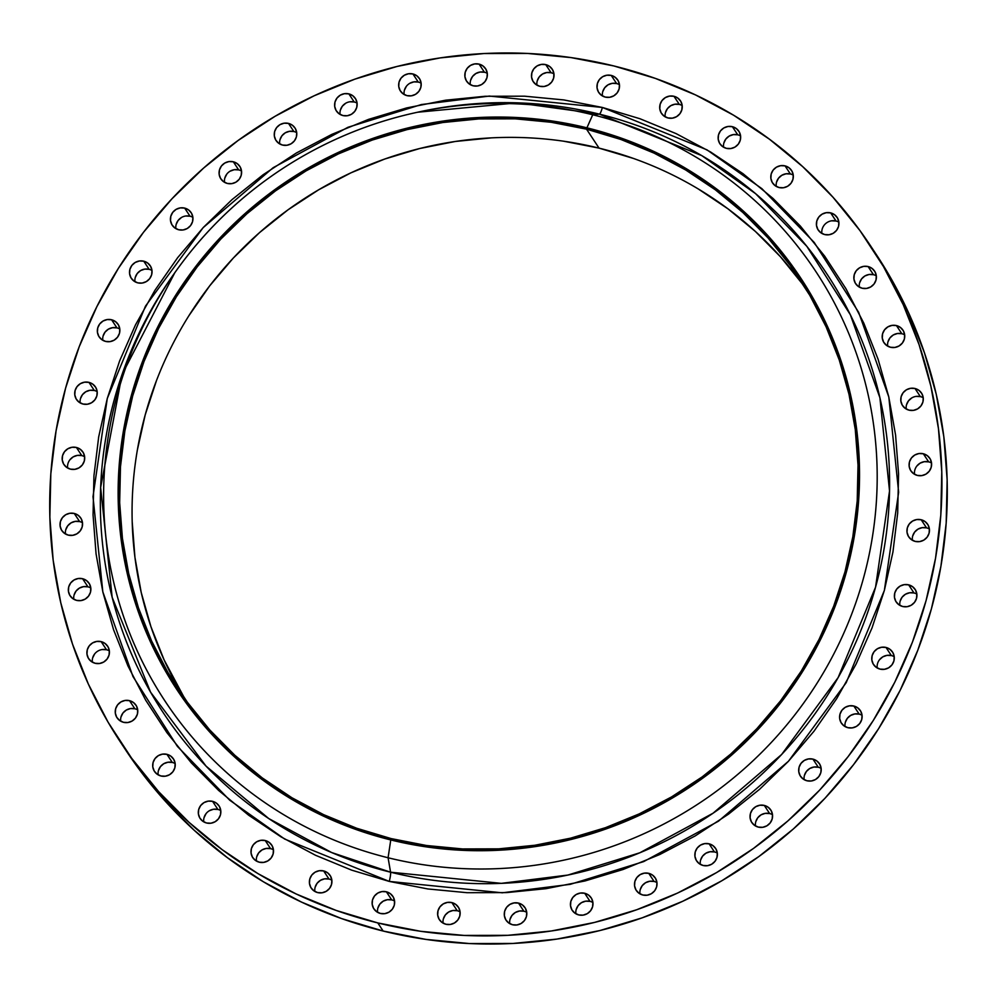<?xml version="1.0" encoding="UTF-8"?>
<svg xmlns="http://www.w3.org/2000/svg" width="997" height="997" viewBox="0 0 997 997"><rect width="100%" height="100%" fill="white"/><g stroke="black" fill="none" stroke-linecap="round" stroke-linejoin="round"><path stroke-width="1.5" d="M412.908 73.952A11.366 11.067 146.5 0 1 419.014 91.176A11.366 11.067 146.5 0 1 406.95 95.625L411.337 95.824L415.512 94.341L418.84 91.412L420.809 87.474L421.12 83.125L419.725 79.025L416.846 75.809L412.908 73.952L408.521 73.753L404.346 75.236L401.018 78.165L399.049 82.103L398.738 86.452L400.133 90.553L403.012 93.768L406.95 95.625A11.366 11.067 146.5 0 1 400.844 78.402A11.366 11.067 146.5 0 1 412.908 73.952L418.279 82.078L412.908 73.952M421.133 83.225A11.366 11.067 -33.5 0 0 404.097 94.478M479.083 64.12A11.366 11.067 146.5 0 1 485.19 81.33A11.366 11.067 146.5 0 1 473.114 85.779L477.501 85.991L481.676 84.508L485.003 81.58L486.972 77.641L487.284 73.292L485.9 69.192L483.009 65.976L479.083 64.12L474.697 63.92L470.522 65.391L467.194 68.332L465.225 72.27L464.914 76.619L466.297 80.707L469.176 83.935L473.114 85.779A11.366 11.067 146.5 0 1 467.007 68.569A11.366 11.067 146.5 0 1 479.083 64.12L484.442 72.245L479.083 64.12M487.296 73.379A11.366 11.067 -33.5 0 0 470.26 84.645M545.733 64.618A11.366 11.067 146.5 0 1 551.84 81.829A11.366 11.067 146.5 0 1 539.763 86.278L544.15 86.477L548.325 85.007L551.653 82.078L553.622 78.14L553.933 73.79L552.55 69.69L549.671 66.475L545.733 64.618L541.346 64.419L537.171 65.889L533.844 68.818L531.875 72.756L531.563 77.105L532.946 81.206L535.838 84.421L539.763 86.278A11.366 11.067 146.5 0 1 533.657 69.067A11.366 11.067 146.5 0 1 545.733 64.618L551.104 72.744L545.733 64.618M553.946 73.878A11.366 11.067 -33.5 0 0 536.922 85.131M611.236 75.423A11.366 11.067 146.5 0 1 617.342 92.646A11.366 11.067 146.5 0 1 605.266 97.095L609.653 97.295L613.828 95.812L617.155 92.883L619.125 88.945L619.436 84.595L618.053 80.495L615.161 77.28L611.236 75.423L606.837 75.224L602.674 76.707L599.347 79.635L597.377 83.574L597.053 87.923L598.449 92.023L601.328 95.238L605.266 97.095A11.366 11.067 146.5 0 1 599.16 79.885A11.366 11.067 146.5 0 1 611.236 75.423L616.595 83.549L611.236 75.423M619.449 84.695A11.366 11.067 -33.5 0 0 602.412 95.949M673.96 96.285A11.366 11.067 146.5 0 1 680.066 113.508A11.366 11.067 146.5 0 1 667.99 117.958L672.377 118.157L676.552 116.674L679.879 113.745L681.848 109.807L682.16 105.458L680.777 101.358L677.898 98.142L673.96 96.285L669.573 96.086L665.398 97.569L662.07 100.498L660.101 104.436L659.79 108.785L661.173 112.885L664.064 116.101L667.99 117.958A11.366 11.067 146.5 0 1 661.883 100.734A11.366 11.067 146.5 0 1 673.96 96.285L679.331 104.411L673.96 96.285M682.172 105.557A11.366 11.067 -33.5 0 0 665.149 116.811M732.371 126.694A11.366 11.067 146.5 0 1 738.478 143.904A11.366 11.067 146.5 0 1 726.414 148.354L730.801 148.553L734.976 147.082L738.303 144.141L740.273 140.203L740.584 135.854L739.188 131.766L736.309 128.538L732.371 126.694L727.984 126.482L723.81 127.965L720.482 130.894L718.513 134.832L718.201 139.181L719.597 143.281L722.476 146.497L726.414 148.354A11.366 11.067 146.5 0 1 720.308 131.143A11.366 11.067 146.5 0 1 732.371 126.694L737.743 134.807L732.371 126.694M740.597 135.953A11.366 11.067 -33.5 0 0 723.56 147.207M785.038 165.876A11.366 11.067 146.5 0 1 791.144 183.087A11.366 11.067 146.5 0 1 779.081 187.536L783.468 187.748L787.642 186.265L790.957 183.336L792.927 179.398L793.251 175.048L791.855 170.948L788.976 167.733L785.038 165.876L780.651 165.676L776.476 167.147L773.149 170.088L771.179 174.026L770.868 178.376L772.264 182.463L775.143 185.691L779.081 187.536A11.366 11.067 146.5 0 1 772.974 170.325A11.366 11.067 146.5 0 1 785.038 165.876L790.409 174.001L785.038 165.876M793.263 175.136A11.366 11.067 -33.5 0 0 776.227 186.402M830.663 212.884A11.366 11.067 146.5 0 1 836.757 230.095A11.366 11.067 146.5 0 1 824.693 234.557L829.08 234.756L833.255 233.273L836.583 230.344L838.552 226.406L838.863 222.057L837.468 217.957L834.589 214.741L830.663 212.884L826.264 212.685L822.089 214.168L818.774 217.097L816.805 221.035L816.481 225.384L817.876 229.484L820.755 232.7L824.693 234.557A11.366 11.067 146.5 0 1 818.587 217.334A11.366 11.067 146.5 0 1 830.663 212.884L836.022 221.01L830.663 212.884M838.876 222.157A11.366 11.067 -33.5 0 0 821.84 233.41M868.1 266.56A11.366 11.067 146.5 0 1 874.207 283.784A11.366 11.067 146.5 0 1 862.131 288.233L866.53 288.432L870.705 286.949L874.02 284.02L875.989 280.082L876.313 275.733L874.917 271.633L872.039 268.417L868.1 266.56L863.714 266.361L859.539 267.844L856.211 270.773L854.242 274.711L853.931 279.06L855.314 283.16L858.205 286.376L862.131 288.233A11.366 11.067 146.5 0 1 856.024 271.022A11.366 11.067 146.5 0 1 868.1 266.56L873.472 274.686L868.1 266.56M876.313 275.833A11.366 11.067 -33.5 0 0 859.289 287.086M896.453 325.583A11.366 11.067 146.5 0 1 902.559 342.806A11.366 11.067 146.5 0 1 890.483 347.255L894.87 347.455L899.045 345.971L902.372 343.043L904.341 339.105L904.665 334.755L903.27 330.655L900.391 327.44L896.453 325.583L892.066 325.383L887.891 326.866L884.563 329.795L882.594 333.733L882.283 338.083L883.666 342.183L886.557 345.398L890.483 347.255A11.366 11.067 146.5 0 1 884.376 330.032A11.366 11.067 146.5 0 1 896.453 325.583L901.824 333.708L896.453 325.583M904.665 334.855A11.366 11.067 -33.5 0 0 887.642 346.109M915.009 388.506A11.366 11.067 146.5 0 1 921.116 405.717A11.366 11.067 146.5 0 1 909.052 410.166L913.439 410.365L917.614 408.895L920.941 405.953L922.91 402.015L923.222 397.666L921.826 393.578L918.947 390.35L915.009 388.506L910.622 388.294L906.447 389.777L903.12 392.706L901.151 396.644L900.839 400.993L902.235 405.094L905.114 408.309L909.052 410.166A11.366 11.067 146.5 0 1 902.946 392.955A11.366 11.067 146.5 0 1 915.009 388.506L920.381 396.619L915.009 388.506M923.234 397.766A11.366 11.067 -33.5 0 0 906.198 409.019M923.322 453.76A11.366 11.067 146.5 0 1 929.428 470.97A11.366 11.067 146.5 0 1 917.365 475.419L921.751 475.619L925.926 474.148L929.241 471.207L931.21 467.269L931.534 462.92L930.139 458.832L927.26 455.604L923.322 453.76L918.935 453.548L914.76 455.031L911.432 457.959L909.463 461.898L909.152 466.247L910.548 470.347L913.426 473.563L917.365 475.419A11.366 11.067 146.5 0 1 911.258 458.209A11.366 11.067 146.5 0 1 923.322 453.76L928.693 461.873L923.322 453.76M931.547 463.019A11.366 11.067 -33.5 0 0 914.511 474.273M921.178 519.749A11.366 11.067 146.5 0 1 927.285 536.959A11.366 11.067 146.5 0 1 915.221 541.408L919.608 541.608L923.783 540.137L927.11 537.196L929.079 533.258L929.391 528.909L927.995 524.821L925.116 521.593L921.178 519.749L916.791 519.537L912.616 521.02L909.289 523.948L907.32 527.887L907.008 532.236L908.404 536.336L911.283 539.551L915.221 541.408A11.366 11.067 146.5 0 1 909.114 524.198A11.366 11.067 146.5 0 1 921.178 519.749L926.549 527.862L921.178 519.749M929.403 529.008A11.366 11.067 -33.5 0 0 912.367 540.262M908.641 584.84A11.366 11.067 146.5 0 1 914.748 602.051A11.366 11.067 146.5 0 1 902.671 606.5L907.058 606.712L911.233 605.229L914.561 602.3L916.53 598.362L916.841 594.013L915.458 589.912L912.579 586.697L908.641 584.84L904.254 584.641L900.079 586.111L896.752 589.053L894.783 592.991L894.471 597.34L895.854 601.44L898.746 604.656L902.671 606.5A11.366 11.067 146.5 0 1 896.565 589.289A11.366 11.067 146.5 0 1 908.641 584.84L914.012 592.966L908.641 584.84M916.854 594.112A11.366 11.067 -33.5 0 0 899.83 605.366M886.009 647.452A11.366 11.067 146.5 0 1 892.116 664.663A11.366 11.067 146.5 0 1 880.039 669.112L884.426 669.311L888.601 667.84L891.929 664.912L893.898 660.974L894.209 656.624L892.826 652.524L889.947 649.309L886.009 647.452L881.622 647.252L877.447 648.723L874.12 651.652L872.151 655.602L871.839 659.939L873.222 664.039L876.101 667.255L880.039 669.112A11.366 11.067 146.5 0 1 873.933 651.901A11.366 11.067 146.5 0 1 886.009 647.452L891.368 655.577L886.009 647.452M894.222 656.711A11.366 11.067 -33.5 0 0 877.186 667.978M853.843 706.026A11.366 11.067 146.5 0 1 859.95 723.236A11.366 11.067 146.5 0 1 847.874 727.685L852.261 727.885L856.435 726.414L859.763 723.486L861.732 719.547L862.044 715.198L860.66 711.098L857.769 707.882L853.843 706.026L849.444 705.826L845.269 707.297L841.954 710.225L839.985 714.164L839.661 718.513L841.057 722.613L843.936 725.828L847.874 727.685A11.366 11.067 146.5 0 1 841.767 710.475A11.366 11.067 146.5 0 1 853.843 706.026L859.202 714.139L853.843 706.026M862.056 715.285A11.366 11.067 -33.5 0 0 845.02 726.539M812.929 759.116A11.366 11.067 146.5 0 1 819.036 776.327A11.366 11.067 146.5 0 1 806.959 780.776L811.346 780.987L815.521 779.504L818.849 776.576L820.818 772.638L821.129 768.288L819.746 764.188L816.867 760.973L812.929 759.116L808.542 758.916L804.367 760.399L801.04 763.328L799.071 767.266L798.759 771.616L800.142 775.716L803.021 778.931L806.959 780.776A11.366 11.067 146.5 0 1 800.853 763.565A11.366 11.067 146.5 0 1 812.929 759.116L818.3 767.241L812.929 759.116M821.142 768.388A11.366 11.067 -33.5 0 0 804.105 779.642M764.288 805.426A11.366 11.067 146.5 0 1 770.394 822.65A11.366 11.067 146.5 0 1 758.318 827.099L762.705 827.298L766.88 825.815L770.207 822.886L772.177 818.948L772.488 814.599L771.092 810.499L768.213 807.283L764.288 805.426L759.888 805.227L755.714 806.71L752.399 809.639L750.429 813.577L750.105 817.926L751.501 822.027L754.38 825.242L758.318 827.099A11.366 11.067 146.5 0 1 752.212 809.888A11.366 11.067 146.5 0 1 764.288 805.426L769.647 813.552L764.288 805.426M772.501 814.699A11.366 11.067 -33.5 0 0 755.464 825.952M709.104 843.823A11.366 11.067 146.5 0 1 715.21 861.034A11.366 11.067 146.5 0 1 703.134 865.483L707.521 865.683L711.696 864.212L715.023 861.283L716.993 857.333L717.304 852.983L715.921 848.896L713.029 845.668L709.104 843.823L704.717 843.612L700.542 845.095L697.215 848.023L695.245 851.961L694.934 856.311L696.317 860.411L699.196 863.626L703.134 865.483A11.366 11.067 146.5 0 1 697.028 848.273A11.366 11.067 146.5 0 1 709.104 843.823L714.463 851.937L709.104 843.823M717.317 853.083A11.366 11.067 -33.5 0 0 700.28 864.337M648.735 873.335A11.366 11.067 146.5 0 1 654.842 890.545A11.366 11.067 146.5 0 1 642.778 894.994L647.165 895.206L651.34 893.723L654.668 890.795L656.637 886.856L656.948 882.507L655.552 878.407L652.674 875.192L648.735 873.335L644.349 873.135L640.174 874.606L636.846 877.547L634.877 881.485L634.566 885.835L635.961 889.922L638.84 893.15L642.778 894.994A11.366 11.067 146.5 0 1 636.672 877.784A11.366 11.067 146.5 0 1 648.735 873.335L654.107 881.46L648.735 873.335M656.961 882.607A11.366 11.067 -33.5 0 0 639.924 893.86M584.691 893.262A11.366 11.067 146.5 0 1 590.797 910.473A11.366 11.067 146.5 0 1 578.721 914.922L583.108 915.121L587.283 913.651L590.61 910.722L592.579 906.772L592.891 902.422L591.508 898.334L588.616 895.107L584.691 893.262L580.304 893.063L576.129 894.533L572.801 897.462L570.832 901.4L570.521 905.75L571.904 909.85L574.783 913.065L578.721 914.922A11.366 11.067 146.5 0 1 572.614 897.711A11.366 11.067 146.5 0 1 584.691 893.262L590.05 901.375L584.691 893.262M592.903 902.522A11.366 11.067 -33.5 0 0 575.867 913.775M518.515 903.095A11.366 11.067 146.5 0 1 524.621 920.306A11.366 11.067 146.5 0 1 512.558 924.755L516.945 924.954L521.119 923.484L524.447 920.555L526.416 916.617L526.728 912.267L525.332 908.167L522.453 904.952L518.515 903.095L514.128 902.896L509.953 904.366L506.626 907.295L504.656 911.246L504.345 915.582L505.741 919.683L508.62 922.898L512.558 924.755A11.366 11.067 146.5 0 1 506.451 907.544A11.366 11.067 146.5 0 1 518.515 903.095L523.886 911.221L518.515 903.095M526.74 912.355A11.366 11.067 -33.5 0 0 509.704 923.621M451.865 902.597A11.366 11.067 146.5 0 1 457.972 919.807A11.366 11.067 146.5 0 1 445.896 924.256L450.283 924.468L454.458 922.985L457.785 920.057L459.754 916.118L460.066 911.769L458.682 907.669L455.803 904.453L451.865 902.597L447.479 902.397L443.304 903.868L439.976 906.809L438.007 910.747L437.695 915.096L439.079 919.184L441.97 922.412L445.896 924.256A11.366 11.067 146.5 0 1 439.789 907.046A11.366 11.067 146.5 0 1 451.865 902.597L457.237 910.722L451.865 902.597M460.078 911.869A11.366 11.067 -33.5 0 0 443.054 923.122M386.362 891.792A11.366 11.067 146.5 0 1 392.469 909.002A11.366 11.067 146.5 0 1 380.405 913.451L384.792 913.651L388.967 912.18L392.295 909.252L394.264 905.301L394.575 900.952L393.179 896.864L390.301 893.636L386.362 891.792L381.976 891.58L377.801 893.063L374.486 895.991L372.504 899.93L372.193 904.279L373.588 908.379L376.467 911.594L380.405 913.451A11.366 11.067 146.5 0 1 374.299 896.241A11.366 11.067 146.5 0 1 386.362 891.792L391.734 899.905L386.362 891.792M394.588 901.051A11.366 11.067 -33.5 0 0 377.551 912.305M323.639 870.929A11.366 11.067 146.5 0 1 329.745 888.14A11.366 11.067 146.5 0 1 317.669 892.589L322.056 892.789L326.231 891.318L329.558 888.389L331.527 884.439L331.839 880.089L330.456 876.002L327.577 872.774L323.639 870.929L319.252 870.717L315.077 872.201L311.749 875.129L309.78 879.067L309.469 883.417L310.852 887.517L313.743 890.732L317.669 892.589A11.366 11.067 146.5 0 1 311.562 875.378A11.366 11.067 146.5 0 1 323.639 870.929L329.01 879.042L323.639 870.929M331.851 880.189A11.366 11.067 -33.5 0 0 314.828 891.443M265.227 840.533A11.366 11.067 146.5 0 1 271.334 857.744A11.366 11.067 146.5 0 1 259.257 862.193L263.644 862.393L267.819 860.922L271.147 857.981L273.116 854.043L273.427 849.693L272.044 845.606L269.153 842.378L265.227 840.533L260.84 840.321L256.665 841.804L253.338 844.733L251.369 848.671L251.057 853.021L252.44 857.121L255.319 860.336L259.257 862.193A11.366 11.067 146.5 0 1 253.151 844.982A11.366 11.067 146.5 0 1 265.227 840.533L270.586 848.646L265.227 840.533M273.44 849.793A11.366 11.067 -33.5 0 0 256.403 861.047M212.56 801.339A11.366 11.067 146.5 0 1 218.667 818.549A11.366 11.067 146.5 0 1 206.591 822.999L210.978 823.21L215.153 821.727L218.48 818.799L220.449 814.861L220.761 810.511L219.377 806.411L216.499 803.196L212.56 801.339L208.174 801.139L203.999 802.61L200.671 805.539L198.702 809.489L198.391 813.839L199.774 817.926L202.653 821.154L206.591 822.999A11.366 11.067 146.5 0 1 200.484 805.788A11.366 11.067 146.5 0 1 212.56 801.339L217.919 809.464L212.56 801.339M220.773 810.598A11.366 11.067 -33.5 0 0 203.737 821.864M166.948 754.33A11.366 11.067 146.5 0 1 173.054 771.541A11.366 11.067 146.5 0 1 160.978 775.99L165.365 776.189L169.54 774.719L172.867 771.79L174.836 767.852L175.148 763.503L173.752 759.402L170.873 756.187L166.948 754.33L162.548 754.131L158.373 755.601L155.058 758.53L153.089 762.468L152.765 766.818L154.161 770.918L157.04 774.133L160.978 775.99A11.366 11.067 146.5 0 1 154.871 758.779A11.366 11.067 146.5 0 1 166.948 754.33L172.307 762.443L166.948 754.33M175.16 763.59A11.366 11.067 -33.5 0 0 158.124 774.843M129.498 700.654A11.366 11.067 146.5 0 1 135.604 717.865A11.366 11.067 146.5 0 1 123.528 722.314L127.915 722.513L132.09 721.043L135.418 718.114L137.387 714.164L137.698 709.814L136.315 705.726L133.436 702.499L129.498 700.654L125.111 700.442L120.936 701.925L117.609 704.854L115.64 708.792L115.328 713.142L116.711 717.242L119.59 720.457L123.528 722.314A11.366 11.067 146.5 0 1 117.422 705.103A11.366 11.067 146.5 0 1 129.498 700.654L134.869 708.767L129.498 700.654M137.711 709.914A11.366 11.067 -33.5 0 0 120.687 721.167M101.146 641.632A11.366 11.067 146.5 0 1 107.252 658.843A11.366 11.067 146.5 0 1 95.176 663.292L99.563 663.491L103.738 662.02L107.065 659.092L109.034 655.141L109.346 650.792L107.963 646.704L105.084 643.489L101.146 641.632L96.759 641.432L92.584 642.903L89.256 645.832L87.287 649.77L86.976 654.119L88.359 658.219L91.25 661.435L95.176 663.292A11.366 11.067 146.5 0 1 89.069 646.081A11.366 11.067 146.5 0 1 101.146 641.632L106.517 649.745L101.146 641.632M109.358 650.891A11.366 11.067 -33.5 0 0 92.335 662.145M82.589 578.721A11.366 11.067 146.5 0 1 88.696 595.932A11.366 11.067 146.5 0 1 76.619 600.381L81.006 600.58L85.181 599.11L88.509 596.169L90.478 592.23L90.789 587.881L89.406 583.793L86.515 580.566L82.589 578.721L78.202 578.509L74.027 579.992L70.7 582.921L68.731 586.859L68.419 591.209L69.802 595.309L72.681 598.524L76.619 600.381A11.366 11.067 146.5 0 1 70.513 583.17A11.366 11.067 146.5 0 1 82.589 578.721L87.948 586.834L82.589 578.721M90.802 587.981A11.366 11.067 -33.5 0 0 73.766 599.234M74.277 513.467A11.366 11.067 146.5 0 1 80.383 530.678A11.366 11.067 146.5 0 1 68.307 535.127L72.694 535.327L76.869 533.856L80.196 530.915L82.165 526.977L82.477 522.627L81.093 518.54L78.215 515.312L74.277 513.467L69.89 513.256L65.715 514.739L62.387 517.667L60.418 521.605L60.107 525.955L61.49 530.055L64.369 533.27L68.307 535.127A11.366 11.067 146.5 0 1 62.2 517.917A11.366 11.067 146.5 0 1 74.277 513.467L79.635 521.581L74.277 513.467M82.489 522.727A11.366 11.067 -33.5 0 0 65.453 533.981M348.863 93.88A11.366 11.067 146.5 0 1 354.969 111.091A11.366 11.067 146.5 0 1 342.893 115.54L347.28 115.739L351.455 114.269L354.782 111.34L356.752 107.402L357.063 103.052L355.68 98.952L352.801 95.737L348.863 93.88L344.476 93.681L340.301 95.151L336.974 98.08L335.004 102.018L334.693 106.367L336.076 110.468L338.955 113.683L342.893 115.54A11.366 11.067 146.5 0 1 336.787 98.329A11.366 11.067 146.5 0 1 348.863 93.88L354.222 102.006L348.863 93.88M357.076 103.14A11.366 11.067 -33.5 0 0 340.039 114.393M288.494 123.404A11.366 11.067 146.5 0 1 294.601 140.614A11.366 11.067 146.5 0 1 282.537 145.064L286.924 145.263L291.099 143.792L294.427 140.851L296.396 136.913L296.707 132.564L295.311 128.463L292.433 125.248L288.494 123.404L284.108 123.192L279.933 124.675L276.605 127.604L274.636 131.542L274.325 135.891L275.72 139.991L278.599 143.207L282.537 145.064A11.366 11.067 146.5 0 1 276.431 127.853A11.366 11.067 146.5 0 1 288.494 123.404L293.866 131.517L288.494 123.404M296.72 132.663A11.366 11.067 -33.5 0 0 279.683 143.917M233.323 161.788A11.366 11.067 146.5 0 1 239.417 178.999A11.366 11.067 146.5 0 1 227.353 183.448L231.74 183.647L235.915 182.177L239.243 179.248L241.212 175.298L241.523 170.948L240.127 166.86L237.249 163.633L233.323 161.788L228.924 161.576L224.749 163.059L221.434 165.988L219.465 169.926L219.141 174.276L220.536 178.376L223.415 181.591L227.353 183.448A11.366 11.067 146.5 0 1 221.247 166.237A11.366 11.067 146.5 0 1 233.323 161.788L238.682 169.901L233.323 161.788M241.536 171.048A11.366 11.067 -33.5 0 0 224.499 182.301M184.669 208.099A11.366 11.067 146.5 0 1 190.776 225.31A11.366 11.067 146.5 0 1 178.7 229.759L183.099 229.958L187.274 228.487L190.589 225.559L192.558 221.621L192.882 217.271L191.486 213.171L188.607 209.956L184.669 208.099L180.283 207.899L176.108 209.37L172.78 212.299L170.811 216.237L170.499 220.586L171.895 224.686L174.774 227.902L178.7 229.759A11.366 11.067 146.5 0 1 172.593 212.548A11.366 11.067 146.5 0 1 184.669 208.099L190.041 216.224L184.669 208.099M192.895 217.358A11.366 11.067 -33.5 0 0 175.858 228.612M143.755 261.189A11.366 11.067 146.5 0 1 149.862 278.4A11.366 11.067 146.5 0 1 137.798 282.861L142.185 283.061L146.36 281.578L149.687 278.649L151.656 274.711L151.968 270.361L150.572 266.261L147.693 263.046L143.755 261.189L139.368 260.99L135.193 262.473L131.878 265.401L129.909 269.34L129.585 273.689L130.981 277.789L133.86 281.004L137.798 282.861A11.366 11.067 146.5 0 1 131.691 265.638A11.366 11.067 146.5 0 1 143.755 261.189L149.126 269.315L143.755 261.189M151.98 270.461A11.366 11.067 -33.5 0 0 134.944 281.715M111.589 319.763A11.366 11.067 146.5 0 1 117.696 336.974A11.366 11.067 146.5 0 1 105.632 341.423L110.019 341.635L114.194 340.151L117.509 337.223L119.478 333.285L119.802 328.935L118.406 324.835L115.527 321.62L111.589 319.763L107.202 319.563L103.027 321.034L99.7 323.975L97.731 327.913L97.419 332.263L98.815 336.35L101.694 339.578L105.632 341.423A11.366 11.067 146.5 0 1 99.526 324.212A11.366 11.067 146.5 0 1 111.589 319.763L116.961 327.888L111.589 319.763M119.814 329.022A11.366 11.067 -33.5 0 0 102.778 340.289M76.42 447.479A11.366 11.067 146.5 0 1 82.527 464.689A11.366 11.067 146.5 0 1 70.451 469.138L74.837 469.338L79.012 467.867L82.34 464.926L84.309 460.988L84.62 456.638L83.237 452.551L80.346 449.323L76.42 447.479L72.033 447.267L67.858 448.75L64.531 451.678L62.562 455.617L62.25 459.966L63.634 464.066L66.512 467.281L70.451 469.138A11.366 11.067 146.5 0 1 64.344 451.928A11.366 11.067 146.5 0 1 76.42 447.479L81.779 455.592L76.42 447.479M84.633 456.738A11.366 11.067 -33.5 0 0 67.597 467.992M88.957 382.374A11.366 11.067 146.5 0 1 95.064 399.585A11.366 11.067 146.5 0 1 82.988 404.034L87.375 404.234L91.55 402.763L94.877 399.834L96.846 395.896L97.17 391.547L95.774 387.447L92.895 384.231L88.957 382.374L84.571 382.175L80.396 383.646L77.068 386.574L75.099 390.512L74.787 394.862L76.171 398.962L79.062 402.177L82.988 404.034A11.366 11.067 146.5 0 1 76.881 386.824A11.366 11.067 146.5 0 1 88.957 382.374L94.329 390.5L88.957 382.374M97.17 391.634A11.366 11.067 -33.5 0 0 80.146 402.888M175.721 271.421L173.914 273.976A397.803 387.297 -33.5 0 0 390.575 872.201A8.524 1.446 -76.1 0 1 389.229 881.41A8.524 1.446 103.9 0 0 390.575 872.201L501.304 883.354L567.891 875.054L639.8 852.796L713.054 813.216L781.648 754.48L838.141 677.574L875.553 587.171L889.536 490.973L879.902 397.741L850.354 314.765L806.835 246.334L755.589 193.655L701.763 155.607L599.371 114.132A8.524 1.446 103.9 0 0 602.4 107.464L706.935 149.824L761.882 188.657L814.213 242.445L858.641 312.298L888.813 397.018L898.646 492.206L884.364 590.411L846.166 682.721L788.49 761.222L718.476 821.192L643.676 861.595L570.272 884.339L502.289 892.801L389.229 881.41L427.825 888.95L467.082 892.701L506.601 892.602L546.032 888.676L584.977 880.962L623.05 869.509L659.914 854.454L695.183 835.935L728.545 814.125L759.664 789.225L788.241 761.496L814.001 731.2L836.695 698.61L856.099 664.064L872.039 627.886L884.364 590.411L892.938 552.026L897.686 513.081L898.571 473.949L895.58 435.016L888.726 396.669L878.095 359.256L863.788 323.14L845.93 288.681L824.706 256.192L800.304 226.007L772.974 198.403L742.977 173.652L710.599 151.993L676.153 133.635L639.974 118.743L602.4 107.464L563.803 99.924L524.559 96.186L485.028 96.273L445.597 100.199L406.664 107.925L368.578 119.366L331.727 134.421L296.445 152.952L263.083 174.762L231.977 199.649L203.4 227.378L177.64 257.687L154.946 290.264L135.53 324.81L119.59 361.001L107.277 398.464L98.691 436.86L93.942 475.806L93.057 514.926L96.061 553.858L102.903 592.218L113.533 629.63L127.853 665.747L145.699 700.206L166.935 732.683L191.324 762.867L218.655 790.471L248.652 815.222L281.029 836.882L315.476 855.252L351.654 870.144L389.229 881.41L284.693 839.063L229.746 800.217L177.416 746.429L132.987 676.577L102.828 591.857L92.995 496.668L107.277 398.464L145.462 306.166L203.139 227.652L273.166 167.683L347.965 127.28L421.37 104.548L489.353 96.073L602.4 107.464A8.524 1.446 -76.1 0 1 599.371 114.132A397.803 387.297 -33.5 0 0 419.164 111.876L416.11 112.549A389.902 379.595 146.5 0 1 592.729 114.755A389.902 379.595 -33.5 0 0 117.397 394.114A389.902 379.595 -33.5 0 0 388.082 857.756L390.762 839.935A373.688 363.818 146.5 0 1 131.33 395.572A373.688 363.818 146.5 0 1 586.909 127.828L592.729 114.755L599.371 114.132L592.729 114.755A389.902 379.595 146.5 0 1 863.414 578.397A389.902 379.595 146.5 0 1 388.082 857.756A389.902 379.595 146.5 0 1 175.721 271.421A389.902 379.595 146.5 0 1 416.11 112.549M586.535 129.174A372.267 362.434 146.5 0 1 799.407 278.624A372.267 362.434 146.5 0 1 786.508 692.865A372.267 362.434 146.5 0 1 391.136 838.589L426.517 845.506L462.496 848.933L498.724 848.846L534.866 845.257L570.558 838.178L605.466 827.684L639.251 813.876L671.592 796.902L702.162 776.912L730.689 754.093L756.873 728.67L780.489 700.903L801.289 671.031L819.085 639.364L833.691 606.201L844.982 571.854L852.846 536.66L857.208 500.968L858.018 465.101L855.264 429.42L848.995 394.264L839.25 359.967L826.127 326.866L809.763 295.274L790.297 265.501L767.939 237.834L742.89 212.535L715.397 189.841L685.724 169.989L654.144 153.152L620.981 139.505L586.535 129.174L551.167 122.27L515.187 118.83L478.946 118.917L442.818 122.519L407.112 129.598L372.205 140.079L338.432 153.887L306.091 170.861L275.521 190.863L246.994 213.67L220.798 239.093L197.194 266.872L176.394 296.732L158.598 328.399L143.979 361.562L132.688 395.909L124.837 431.103L120.475 466.795L119.665 502.662L122.419 538.343L128.688 573.499L138.433 607.796L151.556 640.897L167.92 672.489L187.374 702.262L209.744 729.929L234.794 755.24L262.286 777.922L291.959 797.774L323.539 814.611L356.702 828.258L391.136 838.589A372.267 362.434 146.5 0 1 178.276 689.139A372.267 362.434 146.5 0 1 191.175 274.898A372.267 362.434 146.5 0 1 586.535 129.174L599.06 148.129L586.535 129.174M805.514 288.195A372.267 362.434 -33.5 0 0 599.06 148.129A372.267 362.434 -33.5 0 0 207.152 289.18A372.267 362.434 -33.5 0 0 184.682 698.511L164.081 659.852L150.958 626.752L141.213 592.455L134.931 557.298L132.19 521.605M174.824 272.692L122.045 374.536L100.635 487.471L112.15 597.303L150.597 692.205L206.018 766.095L268.741 818.549L331.64 852.535L390.575 872.201L388.082 857.756L390.575 872.201A397.803 387.297 -33.5 0 0 875.553 587.171A397.803 387.297 -33.5 0 0 599.371 114.132L517.381 102.853L417.631 112.225M120.649 742.391L126.008 750.517A449.709 437.82 -33.5 0 0 383.16 931.048L377.788 922.923A449.709 437.82 146.5 0 1 120.649 742.391A449.709 437.82 146.5 0 1 136.228 241.984A449.709 437.82 146.5 0 1 613.84 65.952L613.84 65.952A449.709 437.82 146.5 0 1 870.992 246.483A449.709 437.82 146.5 0 1 855.401 746.89A449.709 437.82 146.5 0 1 377.788 922.923L383.16 931.048A449.709 437.82 -33.5 0 0 860.772 755.016A449.709 437.82 -33.5 0 0 876.351 254.609L870.992 246.483M613.84 65.952L655.44 78.427L695.507 94.914L733.655 115.253L769.497 139.244L802.71 166.649L832.969 197.207L859.987 230.631L883.492 266.598L903.27 304.758L919.109 344.75L930.886 386.175L938.464 428.648L941.779 471.755L940.807 515.075L935.547 558.195L926.051 600.717L912.405 642.205L894.758 682.26L873.26 720.519L848.135 756.598L819.609 790.147L787.966 820.855L753.52 848.422L716.581 872.574L677.524 893.088L636.709 909.75L594.536 922.424L551.416 930.974L507.76 935.323L463.991 935.423L420.535 931.285L377.788 922.923L336.188 910.448L296.121 893.96L257.986 873.634L222.132 849.643L188.919 822.238L158.66 791.668L131.641 758.243L108.137 722.277L88.372 684.116L72.519 644.137L60.755 602.699L53.165 560.227L49.85 517.131L50.822 473.799L56.094 430.679L65.59 388.169L79.224 346.682L96.883 306.615L118.369 268.355L143.506 232.276L172.02 198.727L203.662 168.019L238.121 140.465L275.047 116.313L314.117 95.799L354.932 79.124L397.093 66.45L440.213 57.901L483.869 53.551L527.637 53.452L571.107 57.602L613.84 65.952M388.082 857.756A389.902 379.595 -33.5 0 0 863.414 578.397A389.902 379.595 -33.5 0 0 592.729 114.755L586.909 127.828A373.688 363.818 146.5 0 1 846.341 572.191A373.688 363.818 146.5 0 1 390.762 839.935L388.082 857.756M586.909 127.828L621.48 138.197L654.78 151.893L686.472 168.792L716.257 188.72L743.862 211.501L769.011 236.9L791.456 264.666L810.985 294.551L827.41 326.268L840.583 359.493L850.366 393.915L856.66 429.209L859.426 465.026L858.604 501.03L854.242 536.872L846.341 572.191L835.012 606.662L820.344 639.962L802.485 671.741L781.598 701.726L757.894 729.605L731.611 755.128L702.972 778.021L672.29 798.099L639.825 815.147L605.914 828.993L570.87 839.524L535.04 846.627L498.762 850.242L462.396 850.329L426.28 846.877L390.762 839.935L356.191 829.566L322.903 815.87L291.211 798.971L261.413 779.043L233.821 756.274L208.672 730.876L186.227 703.097L166.698 673.212L150.26 641.495L137.1 608.27L127.317 573.848L121.011 538.554L118.257 502.737L119.067 466.733L123.441 430.903L131.33 395.572L142.671 361.101L157.339 327.814L175.198 296.022L196.073 266.037L219.776 238.158L246.072 212.648L274.698 189.742L305.394 169.664L337.858 152.628L371.769 138.77L406.801 128.239L442.631 121.136L478.909 117.521L515.287 117.434L551.403 120.886L586.909 127.828M563.679 141.213L599.06 148.129L633.506 158.461M698.236 188.931L727.922 208.797L755.414 231.478L780.464 256.777L802.822 284.444M137.349 450.046L145.213 414.864L156.504 380.518M188.907 315.688L209.719 285.815L233.323 258.036L259.519 232.625L288.033 209.806L318.616 189.816L350.944 172.83L384.73 159.034L419.637 148.541L455.33 141.462L491.471 137.86M125.722 750.08L137.013 766.369L164.031 799.793L194.29 830.351L227.503 857.756L263.345 881.747L301.493 902.086L341.56 918.573L383.16 931.048L425.893 939.398L469.363 943.548L513.131 943.449L556.787 939.099L599.907 930.55L642.068 917.876L682.883 901.201L721.953 880.687L758.879 856.535L793.338 828.981L824.98 798.273L853.494 764.724L878.631 728.645L900.117 690.385L917.776 650.318L931.41 608.831L940.906 566.321L946.178 523.201L947.15 479.869L943.835 436.773L936.245 394.301L924.481 352.863L908.628 312.884L888.863 274.723L876.064 254.173M404.421 90.229L406.39 86.278M409.717 83.349L413.892 81.879L418.279 82.078M470.584 80.383L472.553 76.445L475.881 73.516L480.055 72.046L484.442 72.245M537.246 80.882L539.215 76.943L542.542 74.015L546.717 72.532L551.104 72.744M602.736 91.699L604.705 87.748L608.033 84.82L612.208 83.349L616.595 83.549M665.473 112.561L667.442 108.611L670.769 105.682L674.944 104.211L679.331 104.411M723.884 142.957L725.853 139.019L729.181 136.078L733.356 134.607L737.743 134.807M776.551 182.139L778.52 178.201L781.847 175.273L786.022 173.79L790.409 174.001M831.635 220.811L836.022 221.01M859.613 282.836L861.582 278.886L864.91 275.957L869.085 274.487L873.472 274.686M887.966 341.859L889.935 337.908L893.262 334.98L897.437 333.509L901.824 333.708M906.522 404.77L908.491 400.831L911.819 397.89M915.994 396.42L920.381 396.619M916.804 466.085L920.131 463.144L924.306 461.673L928.693 461.873M912.691 536.012L914.66 532.074L917.988 529.133L922.163 527.662L926.549 527.862M900.154 601.104L902.123 597.166L905.45 594.237L909.625 592.766L914.012 592.966M879.491 659.777L882.806 656.849L886.981 655.365L891.368 655.577M845.344 722.289L847.313 718.351L850.64 715.422L854.815 713.939L859.202 714.139M804.442 775.379L806.411 771.441L809.726 768.513L813.901 767.042L818.3 767.241M755.788 821.702L757.757 817.752L761.085 814.823L765.26 813.353L769.647 813.552M700.604 860.087L702.573 856.149L705.901 853.208L710.076 851.737L714.463 851.937M640.248 889.598L642.218 885.66L645.545 882.731L649.72 881.261L654.107 881.46M576.191 909.526L578.16 905.588L581.488 902.659L585.663 901.176L590.05 901.375M510.028 919.359L511.997 915.42L515.324 912.492L519.499 911.009L523.886 911.221M443.378 918.86L445.347 914.922L448.675 911.993L452.85 910.523L457.237 910.722M377.875 908.055L379.845 904.117L383.172 901.188L387.347 899.705L391.734 899.905M315.152 887.193L317.121 883.255L320.448 880.326L324.623 878.843L329.01 879.042M256.728 856.797L258.697 852.859L262.024 849.918L266.199 848.447L270.586 848.646M204.073 817.602L206.043 813.664M209.358 810.735L213.532 809.252L217.919 809.464M158.448 770.594L160.417 766.656L163.745 763.727L167.92 762.244L172.307 762.443M121.011 716.918L122.98 712.98L126.295 710.051L130.47 708.568L134.869 708.767M92.659 657.895L94.628 653.957M102.13 649.546L106.517 649.745M74.09 594.985L76.059 591.047L79.386 588.105L83.561 586.635L87.948 586.834M65.79 529.731L67.759 525.793L71.074 522.852L75.249 521.381L79.635 521.581M340.363 110.144L342.332 106.205L345.66 103.277M349.835 101.794L354.222 102.006M280.007 139.667L281.977 135.717L285.304 132.788L289.479 131.317L293.866 131.517M224.824 178.052L226.793 174.114M230.12 171.185L234.295 169.702L238.682 169.901M176.182 224.362L178.151 220.424L181.479 217.496M185.654 216.013L190.041 216.224M135.268 277.453L137.237 273.514L140.565 270.586L144.739 269.115L149.126 269.315M103.102 336.026L105.071 332.088L108.399 329.16L112.574 327.689L116.961 327.888M69.89 459.804L73.217 456.863L77.392 455.392L81.779 455.592M80.47 398.638L82.439 394.7L85.767 391.771L89.942 390.288L94.329 390.5"/></g></svg>
